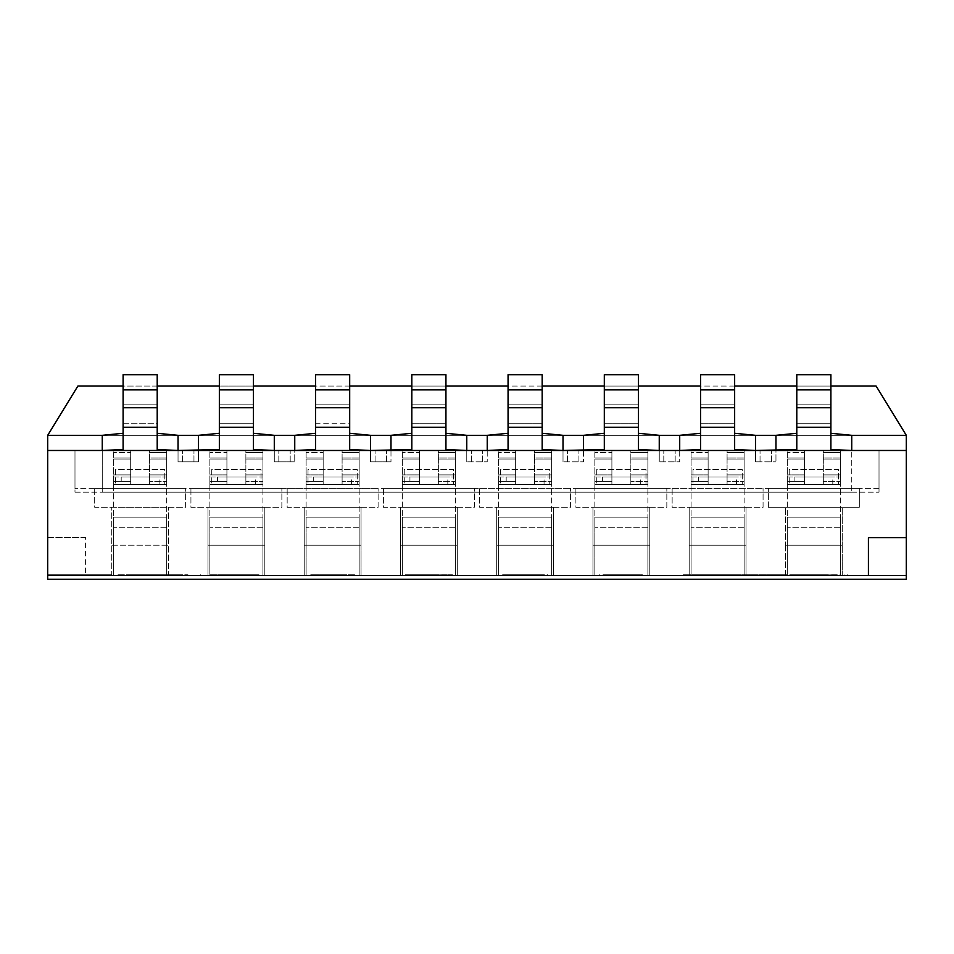 <?xml version="1.0" encoding="UTF-8"?>
<svg xmlns="http://www.w3.org/2000/svg" width="954" height="954" viewBox="0 0 954 954"><rect width="100%" height="100%" fill="white"/><g stroke="black" fill="none" stroke-linecap="round" stroke-linejoin="round"><path stroke-width="0.72" stroke-dasharray="4.77 3.58" d="M102.257 435.322L102.257 450.479L178.04 450.479L102.257 450.479L178.04 450.479L102.257 450.479L178.04 450.479L178.04 435.322L178.04 450.479L157.207 449.513L157.207 407.716L123.102 407.716L123.102 449.513L102.257 450.479L178.04 450.479L74.984 450.479L198.504 450.479L102.257 450.479L102.257 435.322L102.257 450.479L102.257 435.322L47.7 435.322L47.7 450.479L102.257 450.479L102.257 435.322L178.04 435.322L102.257 435.322L102.257 492.157L851.743 492.157L102.257 492.157L102.257 435.322L178.04 435.322L157.207 433.283L157.207 404.162L157.207 423.707L123.102 423.707L123.102 404.162L123.102 433.283L102.257 435.322L178.04 435.322L102.257 435.322L178.04 435.322L178.04 450.479L274.287 450.479L198.504 450.479L274.287 450.479L198.504 450.479L274.287 450.479L274.287 435.322L274.287 450.479L253.442 449.513L253.442 407.716L219.348 407.716L219.348 449.513L198.504 450.479L274.287 450.479L193.96 450.479L370.522 450.479L294.75 450.479L370.522 450.479L294.75 450.479L370.522 450.479L370.522 435.322L370.522 450.479L349.689 449.513L349.689 407.716L315.583 407.716L315.583 449.513L294.75 450.479L466.768 450.479L390.985 450.479L466.768 450.479L390.985 450.479L466.768 450.479L466.768 435.322L466.768 450.479L445.935 449.513L445.935 407.716L411.83 407.716L411.83 449.513L390.985 450.479L290.195 450.479L294.75 450.479L294.75 435.322L294.75 450.479L294.75 435.322L198.504 435.322L198.504 450.479L278.83 450.479L274.287 450.479L274.287 435.322L253.442 433.283L253.442 404.162L253.442 423.707L219.348 423.707L219.348 404.162L219.348 433.283L198.504 435.322L198.504 450.479L198.504 435.322L102.257 435.322L178.04 435.322L178.04 450.479L182.596 450.479L47.7 450.479L906.3 450.479L906.3 435.322L851.743 435.322L851.743 450.479L775.96 450.479L851.743 450.479L775.96 450.479L851.743 450.479L851.743 435.322L775.96 435.322L775.96 450.479L679.713 450.479L755.496 450.479L679.713 450.479L755.496 450.479L755.496 435.322L755.496 450.479L734.652 449.513L734.652 407.716L700.558 407.716L700.558 449.513L679.713 450.479L755.496 450.479L583.478 450.479L659.25 450.479L583.478 450.479L659.25 450.479L659.25 435.322L659.25 450.479L638.417 449.513L638.417 407.716L604.311 407.716L604.311 449.513L583.478 450.479L659.25 450.479L487.232 450.479L563.015 450.479L487.232 450.479L563.015 450.479L563.015 435.322L563.015 450.479L542.17 449.513L542.17 407.716L508.065 407.716L508.065 449.513L487.232 450.479L563.015 450.479L390.985 450.479L851.743 450.479L830.898 449.513L830.898 407.716L796.793 407.716L796.793 449.513L775.96 450.479L906.3 450.479L906.3 575.512L47.7 575.512L111.737 575.512L111.737 507.313L111.737 575.512L168.572 575.512L168.572 545.199L168.572 575.512L47.7 575.512L868.414 575.512M157.207 407.716L157.207 389.852L123.102 389.852L123.102 374.695L157.207 374.695L157.207 404.162L157.207 374.695L123.102 374.695L157.207 374.695L157.207 389.852L123.102 389.852L123.102 407.716M123.102 374.695L123.102 404.162L123.102 374.695M123.102 433.283L123.102 449.513L123.102 423.707L157.207 423.707L157.207 449.513L157.207 433.283M157.207 389.852L123.102 389.852M253.442 407.716L253.442 389.852L219.348 389.852L219.348 374.695L253.442 374.695L253.442 404.162L253.442 374.695L219.348 374.695L253.442 374.695L253.442 389.852L219.348 389.852L219.348 407.716M219.348 374.695L219.348 404.162L219.348 374.695M274.287 435.322L274.287 461.843L274.287 435.322L274.287 461.843L294.75 461.843L274.287 461.843L274.287 435.322L198.504 435.322L198.504 461.843L178.04 461.843L178.04 435.322L178.04 461.843L198.504 461.843L198.504 435.322L198.504 461.843L193.96 461.843L193.96 450.479L193.96 461.843L198.504 461.843L198.504 435.322L274.287 435.322L198.504 435.322M219.348 433.283L219.348 449.513L219.348 423.707L253.442 423.707L253.442 449.513L253.442 433.283M253.442 389.852L219.348 389.852M370.522 435.322L370.522 461.843L370.522 435.322L370.522 461.843L390.985 461.843L370.522 461.843L370.522 435.322L294.75 435.322L294.75 461.843L294.75 435.322L370.522 435.322L349.689 433.283L349.689 404.162L349.689 423.707L315.583 423.707L315.583 404.162L315.583 433.283L294.75 435.322L294.75 450.479L294.75 435.322L370.522 435.322L294.75 435.322L370.522 435.322L370.522 450.479L466.768 450.479L386.442 450.479L390.985 450.479L390.985 435.322L390.985 450.479L390.985 435.322L294.75 435.322M349.689 407.716L349.689 389.852L315.583 389.852L315.583 374.695L349.689 374.695L349.689 404.162L349.689 374.695L315.583 374.695L349.689 374.695L349.689 389.852L315.583 389.852L315.583 407.716M315.583 374.695L315.583 404.162L315.583 374.695M315.583 433.283L315.583 449.513L315.583 423.707L349.689 423.707L349.689 449.513L349.689 433.283M349.689 389.852L315.583 389.852M466.768 435.322L466.768 461.843L466.768 450.479L466.768 461.843L487.232 461.843L466.768 461.843L466.768 435.322L390.985 435.322L390.985 461.843L390.985 435.322L466.768 435.322L445.935 433.283L445.935 404.162L445.935 423.707L411.83 423.707L411.83 404.162L411.83 433.283L390.985 435.322L390.985 450.479L390.985 435.322L466.768 435.322L390.985 435.322L466.768 435.322L466.768 450.479L563.015 450.479L482.688 450.479L487.232 450.479L487.232 435.322L487.232 450.479L487.232 435.322L390.985 435.322M445.935 407.716L445.935 389.852L411.83 389.852L411.83 374.695L445.935 374.695L445.935 404.162L445.935 374.695L411.83 374.695L445.935 374.695L445.935 389.852L411.83 389.852L411.83 407.716M411.83 374.695L411.83 404.162L411.83 374.695M411.83 433.283L411.83 449.513L411.83 423.707L445.935 423.707L445.935 449.513L445.935 433.283M445.935 389.852L411.83 389.852M563.015 435.322L563.015 461.843L563.015 450.479L563.015 461.843L583.478 461.843L563.015 461.843L563.015 435.322L487.232 435.322L487.232 461.843L487.232 435.322L563.015 435.322L542.17 433.283L542.17 404.162L542.17 423.707L508.065 423.707L508.065 404.162L508.065 433.283L487.232 435.322L487.232 450.479L487.232 435.322L563.015 435.322L487.232 435.322L563.015 435.322L563.015 450.479L659.25 450.479L578.923 450.479L583.478 450.479L583.478 435.322L583.478 450.479L583.478 435.322L487.232 435.322M542.17 407.716L542.17 389.852L508.065 389.852L508.065 374.695L542.17 374.695L542.17 404.162L542.17 374.695L508.065 374.695L542.17 374.695L542.17 389.852L508.065 389.852L508.065 407.716M508.065 374.695L508.065 404.162L508.065 374.695M508.065 433.283L508.065 449.513L508.065 423.707L542.17 423.707L542.17 449.513L542.17 433.283M542.17 389.852L508.065 389.852M659.25 435.322L659.25 461.843L659.25 450.479L659.25 461.843L679.713 461.843L659.25 461.843L659.25 435.322L583.478 435.322L583.478 461.843L583.478 435.322L659.25 435.322L638.417 433.283L638.417 404.162L638.417 423.707L604.311 423.707L604.311 404.162L604.311 433.283L583.478 435.322L583.478 450.479L583.478 435.322L659.25 435.322L583.478 435.322L659.25 435.322L659.25 450.479L755.496 450.479L675.17 450.479L679.713 450.479L679.713 435.322L679.713 450.479L679.713 435.322L583.478 435.322M638.417 407.716L638.417 389.852L604.311 389.852L604.311 374.695L638.417 374.695L638.417 404.162L638.417 374.695L604.311 374.695L638.417 374.695L638.417 389.852L604.311 389.852L604.311 407.716M604.311 374.695L604.311 404.162L604.311 374.695M604.311 433.283L604.311 449.513L604.311 423.707L638.417 423.707L638.417 449.513L638.417 433.283M638.417 389.852L604.311 389.852M755.496 435.322L755.496 461.843L755.496 450.479L755.496 461.843L775.96 461.843L755.496 461.843L755.496 435.322L679.713 435.322L679.713 461.843L679.713 435.322L755.496 435.322L734.652 433.283L734.652 404.162L734.652 423.707L700.558 423.707L700.558 404.162L700.558 433.283L679.713 435.322L679.713 450.479L679.713 435.322L755.496 435.322L679.713 435.322L755.496 435.322L755.496 450.479L775.96 450.479L771.404 450.479L775.96 450.479L775.96 435.322L775.96 450.479L879.016 450.479L851.743 450.479L851.743 435.322L830.898 433.283L830.898 404.162L830.898 423.707L796.793 423.707L796.793 404.162L796.793 433.283L775.96 435.322L679.713 435.322M734.652 407.716L734.652 389.852L700.558 389.852L700.558 374.695L734.652 374.695L734.652 404.162L734.652 374.695L700.558 374.695L734.652 374.695L734.652 389.852L700.558 389.852L700.558 407.716M700.558 374.695L700.558 404.162L700.558 374.695M700.558 433.283L700.558 449.513L700.558 423.707L734.652 423.707L734.652 449.513L734.652 433.283M734.652 389.852L700.558 389.852M830.898 407.716L830.898 389.852L796.793 389.852L796.793 374.695L830.898 374.695L830.898 404.162L830.898 374.695L796.793 374.695L830.898 374.695L830.898 389.852L796.793 389.852L796.793 407.716M796.793 374.695L796.793 404.162L796.793 374.695M851.743 435.322L851.743 492.157L851.743 435.322L775.96 435.322L775.96 461.843L775.96 435.322L851.743 435.322L775.96 435.322L775.96 450.479L775.96 435.322L851.743 435.322L775.96 435.322L851.743 435.322L851.743 450.479L851.743 435.322L775.96 435.322M796.793 433.283L796.793 449.513L796.793 423.707L830.898 423.707L830.898 449.513L830.898 433.283M830.898 389.852L796.793 389.852M115.529 469.428L115.529 484.572L115.529 469.428L164.78 469.428L164.78 484.572L164.78 469.428L115.529 469.428M113.633 484.572L166.676 484.572L166.676 517.163L166.676 450.479L149.623 450.479L149.623 484.572L130.686 484.572L130.686 458.051L113.633 458.051L113.633 484.572L166.676 484.572L166.676 477L113.633 477L113.633 450.479L113.633 517.163L113.633 458.051L130.686 458.051L113.633 458.051L130.686 458.051L130.686 450.479L113.633 450.479L130.686 450.479L130.686 459.101L113.633 459.101L130.686 459.101L130.686 484.572L149.623 484.572L149.623 458.051L166.676 458.051L149.623 458.051L166.676 458.051L166.676 459.101L166.676 458.051L149.623 458.051L149.623 450.479L166.676 450.479L166.676 458.051L166.676 450.479L149.623 450.479L166.676 450.479L166.676 477L113.633 477L113.633 484.572L166.676 484.572L113.633 484.572M164.78 484.572L115.529 484.572L164.78 484.572M166.676 517.163L166.676 575.512L166.676 517.163L166.676 527.777L166.676 517.163L113.633 517.163L113.633 527.777L113.633 517.163L166.676 517.163L113.633 517.163L113.633 575.512L166.676 575.512L113.633 575.512L113.633 517.163L166.676 517.163L113.633 517.163L113.633 527.777L113.633 517.163L166.676 517.163M211.764 469.428L211.764 484.572L211.764 469.428L261.026 469.428L261.026 484.572L261.026 469.428L211.764 469.428M209.868 484.572L262.922 484.572L262.922 517.163L262.922 450.479L245.87 450.479L245.87 484.572L226.921 484.572L226.921 458.051L209.868 458.051L209.868 484.572L262.922 484.572L262.922 477L209.868 477L209.868 450.479L209.868 517.163L209.868 458.051L226.921 458.051L209.868 458.051L226.921 458.051L226.921 450.479L209.868 450.479L226.921 450.479L226.921 459.101L209.868 459.101L226.921 459.101L226.921 484.572L245.87 484.572L245.87 458.051L262.922 458.051L245.87 458.051L262.922 458.051L262.922 459.101L262.922 458.051L245.87 458.051L245.87 450.479L262.922 450.479L262.922 458.051L262.922 450.479L245.87 450.479L262.922 450.479L262.922 477L209.868 477L209.868 484.572L262.922 484.572L209.868 484.572M261.026 484.572L211.764 484.572L261.026 484.572M262.922 517.163L262.922 575.512L262.922 517.163L262.922 527.777L262.922 517.163L209.868 517.163L209.868 527.777L209.868 517.163L262.922 517.163L209.868 517.163L209.868 575.512L262.922 575.512L209.868 575.512L209.868 517.163L262.922 517.163L209.868 517.163L209.868 527.777L209.868 517.163L262.922 517.163M308.011 469.428L308.011 484.572L308.011 469.428L357.261 469.428L357.261 484.572L357.261 469.428L308.011 469.428M306.115 484.572L359.157 484.572L359.157 517.163L359.157 450.479L342.104 450.479L342.104 484.572L323.167 484.572L323.167 458.051L306.115 458.051L306.115 484.572L359.157 484.572L359.157 477L306.115 477L306.115 450.479L306.115 517.163L306.115 458.051L323.167 458.051L306.115 458.051L323.167 458.051L323.167 450.479L306.115 450.479L323.167 450.479L323.167 459.101L306.115 459.101L323.167 459.101L323.167 484.572L342.104 484.572L342.104 458.051L359.157 458.051L342.104 458.051L359.157 458.051L359.157 459.101L359.157 458.051L342.104 458.051L342.104 450.479L359.157 450.479L359.157 458.051L359.157 450.479L342.104 450.479L359.157 450.479L359.157 477L306.115 477L306.115 484.572L359.157 484.572L306.115 484.572M357.261 484.572L308.011 484.572L357.261 484.572M359.157 517.163L359.157 575.512L359.157 517.163L359.157 527.777L359.157 517.163L306.115 517.163L306.115 527.777L306.115 517.163L359.157 517.163L306.115 517.163L306.115 575.512L359.157 575.512L306.115 575.512L306.115 517.163L359.157 517.163L306.115 517.163L306.115 527.777L306.115 517.163L359.157 517.163M404.246 469.428L404.246 484.572L404.246 469.428L453.508 469.428L453.508 484.572L453.508 469.428L404.246 469.428M402.361 484.572L455.404 484.572L455.404 517.163L455.404 450.479L438.351 450.479L438.351 484.572L419.402 484.572L419.402 458.051L402.361 458.051L402.361 484.572L455.404 484.572L455.404 477L402.361 477L402.361 450.479L402.361 517.163L402.361 458.051L419.402 458.051L402.361 458.051L419.402 458.051L419.402 450.479L402.361 450.479L419.402 450.479L419.402 459.101L402.361 459.101L419.402 459.101L419.402 484.572L438.351 484.572L438.351 458.051L455.404 458.051L438.351 458.051L455.404 458.051L455.404 459.101L455.404 458.051L438.351 458.051L438.351 450.479L455.404 450.479L455.404 458.051L455.404 450.479L438.351 450.479L455.404 450.479L455.404 477L402.361 477L402.361 484.572L455.404 484.572L402.361 484.572M453.508 484.572L404.246 484.572L453.508 484.572M455.404 517.163L455.404 575.512L455.404 517.163L455.404 527.777L455.404 517.163L402.361 517.163L402.361 527.777L402.361 517.163L455.404 517.163L402.361 517.163L402.361 575.512L455.404 575.512L402.361 575.512L402.361 517.163L455.404 517.163L402.361 517.163L402.361 527.777L402.361 517.163L455.404 517.163M500.492 469.428L500.492 484.572L500.492 469.428L549.754 469.428L549.754 484.572L549.754 469.428L500.492 469.428M498.596 484.572L551.639 484.572L551.639 517.163L551.639 450.479L534.598 450.479L534.598 484.572L515.649 484.572L515.649 458.051L498.596 458.051L498.596 484.572L551.639 484.572L551.639 477L498.596 477L498.596 450.479L498.596 517.163L498.596 458.051L515.649 458.051L498.596 458.051L515.649 458.051L515.649 450.479L498.596 450.479L515.649 450.479L515.649 459.101L498.596 459.101L515.649 459.101L515.649 484.572L534.598 484.572L534.598 458.051L551.639 458.051L534.598 458.051L551.639 458.051L551.639 459.101L551.639 458.051L534.598 458.051L534.598 450.479L551.639 450.479L551.639 458.051L551.639 450.479L534.598 450.479L551.639 450.479L551.639 477L498.596 477L498.596 484.572L551.639 484.572L498.596 484.572M549.754 484.572L500.492 484.572L549.754 484.572M551.639 517.163L551.639 575.512L551.639 517.163L551.639 527.777L551.639 517.163L498.596 517.163L498.596 527.777L498.596 517.163L551.639 517.163L498.596 517.163L498.596 575.512L551.639 575.512L498.596 575.512L498.596 517.163L551.639 517.163L498.596 517.163L498.596 527.777L498.596 517.163L551.639 517.163M596.739 469.428L596.739 484.572L596.739 469.428L645.989 469.428L645.989 484.572L645.989 469.428L596.739 469.428M594.843 484.572L647.885 484.572L647.885 517.163L647.885 450.479L630.832 450.479L630.832 484.572L611.896 484.572L611.896 458.051L594.843 458.051L594.843 484.572L647.885 484.572L647.885 477L594.843 477L594.843 450.479L594.843 517.163L594.843 458.051L611.896 458.051L594.843 458.051L611.896 458.051L611.896 450.479L594.843 450.479L611.896 450.479L611.896 459.101L594.843 459.101L611.896 459.101L611.896 484.572L630.832 484.572L630.832 458.051L647.885 458.051L630.832 458.051L647.885 458.051L647.885 459.101L647.885 458.051L630.832 458.051L630.832 450.479L647.885 450.479L647.885 458.051L647.885 450.479L630.832 450.479L647.885 450.479L647.885 477L594.843 477L594.843 484.572L647.885 484.572L594.843 484.572M645.989 484.572L596.739 484.572L645.989 484.572M647.885 517.163L647.885 575.512L647.885 517.163L647.885 527.777L647.885 517.163L594.843 517.163L594.843 527.777L594.843 517.163L647.885 517.163L594.843 517.163L594.843 575.512L647.885 575.512L594.843 575.512L594.843 517.163L647.885 517.163L594.843 517.163L594.843 527.777L594.843 517.163L647.885 517.163M692.974 469.428L692.974 484.572L692.974 469.428L742.236 469.428L742.236 484.572L742.236 469.428L692.974 469.428M691.078 484.572L744.132 484.572L744.132 517.163L744.132 450.479L727.079 450.479L727.079 484.572L708.13 484.572L708.13 458.051L691.078 458.051L691.078 484.572L744.132 484.572L744.132 477L691.078 477L691.078 450.479L691.078 517.163L691.078 458.051L708.13 458.051L691.078 458.051L708.13 458.051L708.13 450.479L691.078 450.479L708.13 450.479L708.13 459.101L691.078 459.101L708.13 459.101L708.13 484.572L727.079 484.572L727.079 458.051L744.132 458.051L727.079 458.051L744.132 458.051L744.132 459.101L744.132 458.051L727.079 458.051L727.079 450.479L744.132 450.479L744.132 458.051L744.132 450.479L727.079 450.479L744.132 450.479L744.132 477L691.078 477L691.078 484.572L744.132 484.572L691.078 484.572M742.236 484.572L692.974 484.572L742.236 484.572M744.132 517.163L744.132 575.512L744.132 517.163L744.132 527.777L744.132 517.163L691.078 517.163L691.078 527.777L691.078 517.163L744.132 517.163L691.078 517.163L691.078 575.512L744.132 575.512L691.078 575.512L691.078 517.163L744.132 517.163L691.078 517.163L691.078 527.777L691.078 517.163L744.132 517.163M789.22 469.428L789.22 484.572L789.22 469.428L838.471 469.428L838.471 484.572L838.471 469.428L789.22 469.428M787.324 484.572L840.367 484.572L840.367 517.163L840.367 450.479L823.314 450.479L823.314 484.572L804.377 484.572L804.377 458.051L787.324 458.051L787.324 484.572L840.367 484.572L840.367 477L787.324 477L787.324 450.479L787.324 517.163L787.324 458.051L804.377 458.051L787.324 458.051L804.377 458.051L804.377 450.479L787.324 450.479L804.377 450.479L804.377 459.101L787.324 459.101L804.377 459.101L804.377 484.572L823.314 484.572L823.314 458.051L840.367 458.051L823.314 458.051L840.367 458.051L840.367 459.101L840.367 458.051L823.314 458.051L823.314 450.479L840.367 450.479L840.367 458.051L840.367 450.479L823.314 450.479L840.367 450.479L840.367 477L787.324 477L787.324 484.572L840.367 484.572L787.324 484.572M838.471 484.572L789.22 484.572L838.471 484.572M840.367 517.163L840.367 575.512L840.367 517.163L840.367 527.777L840.367 517.163L787.324 517.163L787.324 527.777L787.324 517.163L840.367 517.163L787.324 517.163L787.324 575.512L840.367 575.512L787.324 575.512L787.324 517.163L840.367 517.163L787.324 517.163L787.324 527.777L787.324 517.163L840.367 517.163M130.686 452.578L130.686 450.479L113.633 450.479L130.686 450.479L130.686 484.572L130.686 477L149.623 477L149.623 474.901L149.623 484.572L149.623 477L130.686 477L130.686 474.901L113.633 474.901L130.686 474.901L130.686 452.578L113.633 452.578L130.686 452.578M121.206 477L159.103 477L121.206 477L121.206 484.572L159.103 484.572L121.206 484.572M166.676 481.424L166.676 459.101L166.676 481.424L149.623 481.424L166.676 481.424M226.921 452.578L226.921 450.479L209.868 450.479L226.921 450.479L226.921 484.572L226.921 477L245.87 477L245.87 474.901L245.87 484.572L245.87 477L226.921 477L226.921 474.901L209.868 474.901L226.921 474.901L226.921 452.578L209.868 452.578L226.921 452.578M217.452 477L255.338 477L217.452 477L217.452 484.572L255.338 484.572L217.452 484.572M262.922 481.424L262.922 459.101L262.922 481.424L245.87 481.424L262.922 481.424M323.167 452.578L323.167 450.479L306.115 450.479L323.167 450.479L323.167 484.572L323.167 477L342.104 477L342.104 474.901L342.104 484.572L342.104 477L323.167 477L323.167 474.901L306.115 474.901L323.167 474.901L323.167 452.578L306.115 452.578L323.167 452.578M313.687 477L351.585 477L313.687 477L313.687 484.572L351.585 484.572L313.687 484.572M359.157 481.424L359.157 459.101L359.157 481.424L342.104 481.424L359.157 481.424M419.402 452.578L419.402 450.479L402.361 450.479L419.402 450.479L419.402 484.572L419.402 477L438.351 477L438.351 474.901L438.351 484.572L438.351 477L419.402 477L419.402 474.901L402.361 474.901L419.402 474.901L419.402 452.578L402.361 452.578L419.402 452.578M409.934 477L447.82 477L409.934 477L409.934 484.572L447.82 484.572L409.934 484.572M455.404 481.424L455.404 459.101L455.404 481.424L438.351 481.424L455.404 481.424M515.649 452.578L515.649 450.479L498.596 450.479L515.649 450.479L515.649 484.572L515.649 477L534.598 477L534.598 474.901L534.598 484.572L534.598 477L515.649 477L515.649 474.901L498.596 474.901L515.649 474.901L515.649 452.578L498.596 452.578L515.649 452.578M506.18 477L544.066 477L506.18 477L506.18 484.572L544.066 484.572L506.18 484.572M551.639 481.424L551.639 459.101L551.639 481.424L534.598 481.424L551.639 481.424M611.896 452.578L611.896 450.479L594.843 450.479L611.896 450.479L611.896 484.572L611.896 477L630.832 477L630.832 474.901L630.832 484.572L630.832 477L611.896 477L611.896 474.901L594.843 474.901L611.896 474.901L611.896 452.578L594.843 452.578L611.896 452.578M602.415 477L640.313 477L602.415 477L602.415 484.572L640.313 484.572L602.415 484.572M647.885 481.424L647.885 459.101L647.885 481.424L630.832 481.424L647.885 481.424M708.13 452.578L708.13 450.479L691.078 450.479L708.13 450.479L708.13 484.572L708.13 477L727.079 477L727.079 474.901L727.079 484.572L727.079 477L708.13 477L708.13 474.901L691.078 474.901L708.13 474.901L708.13 452.578L691.078 452.578L708.13 452.578M698.662 477L736.548 477L698.662 477L698.662 484.572L736.548 484.572L698.662 484.572M744.132 481.424L744.132 459.101L744.132 481.424L727.079 481.424L744.132 481.424M804.377 452.578L804.377 450.479L787.324 450.479L804.377 450.479L804.377 484.572L804.377 477L823.314 477L823.314 474.901L823.314 484.572L823.314 477L804.377 477L804.377 474.901L787.324 474.901L804.377 474.901L804.377 452.578L787.324 452.578L804.377 452.578M794.897 477L832.794 477L794.897 477L794.897 484.572L832.794 484.572L794.897 484.572M840.367 481.424L840.367 459.101L840.367 481.424L823.314 481.424L840.367 481.424M47.7 435.322L77.882 386.06L876.118 386.06L906.3 435.322M830.898 386.06L796.793 386.06M734.652 386.06L700.558 386.06M638.417 386.06L604.311 386.06M542.17 386.06L508.065 386.06M445.935 386.06L411.83 386.06M349.689 386.06L315.583 386.06M253.442 386.06L219.348 386.06M157.207 386.06L123.102 386.06M74.984 492.157L879.016 492.157L74.984 492.157L74.984 450.479L879.016 450.479L74.984 450.479L74.984 492.157M178.04 461.843L178.04 450.479L178.04 461.843L182.596 461.843L178.04 461.843M879.016 492.157L879.016 450.479L879.016 492.157M178.04 435.322L178.04 450.479M182.596 461.843L182.596 450.479L182.596 461.843M278.83 461.843L278.83 450.479L278.83 461.843M290.195 461.843L290.195 450.479L290.195 461.843L294.75 461.843L290.195 461.843M375.077 461.843L375.077 450.479L375.077 461.843M386.442 461.843L386.442 450.479L386.442 461.843L390.985 461.843L386.442 461.843M471.312 461.843L471.312 450.479L471.312 461.843M482.688 461.843L482.688 450.479L482.688 461.843L487.232 461.843L482.688 461.843M567.558 461.843L567.558 450.479L567.558 461.843M578.923 461.843L578.923 450.479L578.923 461.843L583.478 461.843L578.923 461.843M663.805 461.843L663.805 450.479L663.805 461.843M675.17 461.843L675.17 450.479L675.17 461.843L679.713 461.843L675.17 461.843M760.04 461.843L760.04 450.479L760.04 461.843M771.404 461.843L771.404 450.479L771.404 461.843L775.96 461.843L771.404 461.843M804.556 575.512L794.443 575.512L794.443 574.761L835.919 575.512L835.919 574.761L791.772 575.512L791.772 574.761L823.314 574.761L804.556 574.761M823.314 574.761L833.247 574.761L833.247 575.512L823.314 575.512M729.142 574.761L695.204 574.761L740.006 574.761L704.923 574.761L729.142 574.761L729.142 575.512L695.204 575.512L729.142 575.512M704.923 574.761L704.923 575.512M634.243 575.512L607.376 575.512L643.509 575.512L643.509 574.761L607.376 574.761L607.376 575.512L643.509 575.512L605.73 575.512L642.436 575.512L634.243 575.512L634.243 574.761L605.73 574.761L642.436 574.761L642.436 575.512L599.219 575.512L599.219 574.761L634.243 574.761M513.646 574.761L547.656 574.761L547.656 575.512L502.591 575.512L544.436 575.512L513.646 575.512L513.646 574.761L542.266 574.761L502.591 574.761L544.436 574.761L513.646 574.761M511.237 574.761L538.688 574.761L511.869 574.761L511.869 575.512L538.688 575.512L511.237 575.512L511.237 574.761M517.223 574.761L517.223 575.512M544.436 574.761L544.436 575.512L544.436 574.761M510.605 574.761L510.605 575.512M504.034 574.761L504.034 575.512M502.591 574.761L502.591 575.512M434.869 574.761L405.271 574.761L443.228 574.761L405.271 575.512L452.494 575.512L434.869 575.512L434.869 574.761M452.494 574.761L443.228 574.761L452.494 574.761L452.494 575.512L452.494 574.761M413.487 574.761L413.487 575.512M443.228 574.761L443.228 575.512L443.228 574.761M436.324 574.761L436.324 575.512M405.271 574.761L405.271 575.512L405.271 574.761M342.033 574.761L354.554 574.761L354.554 575.512L310.718 575.512L342.796 575.512L342.796 574.761L310.718 574.761L341.949 574.761L326.936 574.761L327.83 575.512L351.263 575.512L351.263 574.761L342.033 574.761L342.033 575.512M345.908 574.761L326.936 574.761L326.936 575.512L345.908 575.512L345.908 574.761M311.338 574.761L311.338 575.512M310.718 574.761L310.718 575.512M225.502 574.761L259.011 574.761L213.815 574.761L257.21 574.761L225.502 574.761L225.502 575.512L259.011 575.512L213.815 575.512L258.88 575.512L258.88 574.761L225.502 574.761M250.234 574.761L224.059 574.761L224.059 575.512L250.234 575.512L250.234 574.761M215.401 574.761L215.401 575.512M144.412 575.512L127.609 575.512L152.7 575.512L127.609 574.761L127.609 575.512L127.609 574.761L152.7 574.761L152.7 575.512L152.7 574.761L144.412 574.761L144.412 575.512M209.832 574.761L258.558 574.761L209.832 574.761L209.832 575.512L200.507 575.512L258.558 575.512L209.832 575.512L209.832 574.761M248.6 574.761L248.6 575.512M258.558 574.761L258.558 575.512L258.558 574.761M249.232 574.761L249.232 575.512L249.232 574.761M210.464 574.761L210.464 575.512M200.507 574.761L200.507 575.512L200.507 574.761M127.991 574.761L177.945 574.761L127.991 574.761L127.991 575.512L177.945 575.512L127.991 575.512M117.986 574.761L187.962 574.761L117.986 574.761L117.986 575.512L187.962 575.512L117.986 575.512M842.263 507.313L785.428 507.313L842.263 507.313L842.263 545.199L842.263 507.313M768.375 507.313L859.315 507.313L859.315 488.365L768.375 488.365L859.315 488.365L859.315 507.313L768.375 507.313L768.375 488.365L768.375 507.313M94.684 488.365L185.625 488.365L94.684 488.365L94.684 507.313L185.625 507.313L185.625 488.365L185.625 507.313L94.684 507.313L94.684 488.365M190.931 488.365L281.859 488.365L190.931 488.365L190.931 507.313L281.859 507.313L281.859 488.365L281.859 507.313L190.931 507.313L190.931 488.365M287.166 488.365L378.106 488.365L287.166 488.365L287.166 507.313L378.106 507.313L378.106 488.365L378.106 507.313L287.166 507.313L287.166 488.365M383.413 488.365L474.353 488.365L383.413 488.365L383.413 507.313L474.353 507.313L474.353 488.365L474.353 507.313L383.413 507.313L383.413 488.365M479.647 488.365L570.587 488.365L479.647 488.365L479.647 507.313L570.587 507.313L570.587 488.365L570.587 507.313L479.647 507.313L479.647 488.365M575.894 488.365L666.834 488.365L575.894 488.365L575.894 507.313L666.834 507.313L666.834 488.365L666.834 507.313L575.894 507.313L575.894 488.365M672.141 488.365L763.069 488.365L672.141 488.365L672.141 507.313L763.069 507.313L763.069 488.365L763.069 507.313L672.141 507.313L672.141 488.365M879.016 488.365L74.984 488.365L879.016 488.365L879.016 450.479L879.016 488.365M906.3 575.512L906.3 579.305L47.7 579.305L47.7 574.761L111.737 574.761L47.7 574.761L47.7 575.512L47.7 537.627L85.586 537.627L85.586 575.512M111.737 574.761L111.737 575.512L111.737 574.761M85.586 537.627L47.7 537.627L47.7 450.479M111.737 545.199L168.572 545.199L168.572 507.313L168.572 545.199L111.737 545.199M111.737 507.313L168.572 507.313L111.737 507.313M868.414 537.627L906.3 537.627M264.818 575.512L264.818 507.313L207.972 507.313L207.972 545.199L264.818 545.199L264.818 575.512L207.972 575.512L207.972 545.199L264.818 545.199L264.818 507.313L207.972 507.313L207.972 545.199L264.818 545.199L207.972 545.199L207.972 575.512L264.818 575.512M361.053 575.512L361.053 507.313L304.219 507.313L304.219 545.199L361.053 545.199L361.053 575.512L304.219 575.512L304.219 545.199L361.053 545.199L361.053 507.313L304.219 507.313L304.219 545.199L361.053 545.199L304.219 545.199L304.219 575.512L361.053 575.512M457.3 575.512L457.3 507.313L400.465 507.313L400.465 545.199L457.3 545.199L457.3 575.512L400.465 575.512L400.465 545.199L457.3 545.199L457.3 507.313L400.465 507.313L400.465 545.199L457.3 545.199L400.465 545.199L400.465 575.512L457.3 575.512M553.535 575.512L553.535 507.313L496.7 507.313L496.7 545.199L553.535 545.199L553.535 575.512L496.7 575.512L496.7 545.199L553.535 545.199L553.535 507.313L496.7 507.313L496.7 545.199L553.535 545.199L496.7 545.199L496.7 575.512L553.535 575.512M649.781 575.512L649.781 507.313L592.947 507.313L592.947 545.199L649.781 545.199L649.781 575.512L592.947 575.512L592.947 545.199L649.781 545.199L649.781 507.313L592.947 507.313L592.947 545.199L649.781 545.199L592.947 545.199L592.947 575.512L649.781 575.512M746.028 575.512L746.028 507.313L689.182 507.313L689.182 545.199L746.028 545.199L746.028 575.512L689.182 575.512L689.182 545.199L746.028 545.199L746.028 507.313L689.182 507.313L689.182 545.199L746.028 545.199L689.182 545.199L689.182 575.512L746.028 575.512M842.263 575.512L842.263 545.199L842.263 575.512L785.428 575.512L785.428 545.199L842.263 545.199L785.428 545.199L785.428 507.313L785.428 545.199L842.263 545.199L785.428 545.199L785.428 575.512L842.263 575.512M608.628 575.512L635.042 575.512L608.628 575.512L608.628 574.761L635.042 574.761L608.628 574.761M800.239 575.512L827.416 575.512L800.239 575.512L800.239 574.761L827.416 574.761L800.239 574.761M802.91 575.512L824.745 575.512L802.91 575.512L802.91 574.761L824.745 574.761L802.91 574.761M74.984 488.365L74.984 450.479L74.984 488.365M769.282 575.512L683.314 575.512L769.282 575.512L769.282 574.761L784.415 574.761L683.314 574.761L769.282 574.761M837.445 575.512L775.685 575.512L847.581 575.512L793.454 575.512L837.445 575.512L837.445 574.761L775.685 574.761L837.445 574.761M834.774 574.761L834.774 575.512M793.454 574.761L793.454 575.512M797.89 574.761L797.89 575.512M837.242 574.761L837.242 575.512M839.914 574.761L839.914 575.512M800.609 574.761L800.609 575.512M804.401 574.761L804.401 575.512M844.91 574.761L844.91 575.512M847.581 574.761L847.581 575.512M791.486 574.761L791.486 575.512M775.685 574.761L775.685 575.512M784.415 574.761L784.415 575.512M744.358 574.761L744.358 575.512M742.594 574.761L742.594 575.512M725.744 574.761L725.744 575.512M699.306 574.761L699.306 575.512M698.602 574.761L698.602 575.512M683.314 574.761L683.314 575.512M686.486 574.761L686.486 575.512M702.538 574.761L702.538 575.512M730.132 574.761L730.132 575.512M731.897 574.761L731.897 575.512M747.745 574.761L747.745 575.512M213.815 574.761L213.815 575.512L213.815 574.761M259.011 574.761L259.011 575.512L259.011 574.761M147.357 574.761L147.357 575.512M319.542 574.761L319.542 575.512M318.91 574.761L318.91 575.512M713.711 574.761L713.711 575.512M740.006 574.761L740.006 575.512L740.006 574.761M695.204 574.761L695.204 575.512L695.204 574.761M157.207 427.249L123.102 427.249M157.207 404.162L123.102 404.162L157.207 404.162M253.442 427.249L219.348 427.249M253.442 404.162L219.348 404.162L253.442 404.162M349.689 427.249L315.583 427.249M349.689 404.162L315.583 404.162L349.689 404.162M445.935 427.249L411.83 427.249M445.935 404.162L411.83 404.162L445.935 404.162M542.17 427.249L508.065 427.249M542.17 404.162L508.065 404.162L542.17 404.162M638.417 427.249L604.311 427.249M638.417 404.162L604.311 404.162L638.417 404.162M734.652 427.249L700.558 427.249M734.652 404.162L700.558 404.162L734.652 404.162M830.898 427.249L796.793 427.249M830.898 404.162L796.793 404.162L830.898 404.162M166.676 474.901L149.623 474.901L166.676 474.901M166.676 452.578L149.623 452.578L166.676 452.578M166.676 459.101L149.623 459.101L166.676 459.101M130.686 481.424L113.633 481.424L130.686 481.424M262.922 474.901L245.87 474.901L262.922 474.901M262.922 452.578L245.87 452.578L262.922 452.578M262.922 459.101L245.87 459.101L262.922 459.101M226.921 481.424L209.868 481.424L226.921 481.424M359.157 474.901L342.104 474.901L359.157 474.901M359.157 452.578L342.104 452.578L359.157 452.578M359.157 459.101L342.104 459.101L359.157 459.101M323.167 481.424L306.115 481.424L323.167 481.424M455.404 474.901L438.351 474.901L455.404 474.901M455.404 452.578L438.351 452.578L455.404 452.578M455.404 459.101L438.351 459.101L455.404 459.101M419.402 481.424L402.361 481.424L419.402 481.424M551.639 474.901L534.598 474.901L551.639 474.901M551.639 452.578L534.598 452.578L551.639 452.578M551.639 459.101L534.598 459.101L551.639 459.101M515.649 481.424L498.596 481.424L515.649 481.424M647.885 474.901L630.832 474.901L647.885 474.901M647.885 452.578L630.832 452.578L647.885 452.578M647.885 459.101L630.832 459.101L647.885 459.101M611.896 481.424L594.843 481.424L611.896 481.424M744.132 474.901L727.079 474.901L744.132 474.901M744.132 452.578L727.079 452.578L744.132 452.578M744.132 459.101L727.079 459.101L744.132 459.101M708.13 481.424L691.078 481.424L708.13 481.424M840.367 474.901L823.314 474.901L840.367 474.901M840.367 452.578L823.314 452.578L840.367 452.578M840.367 459.101L823.314 459.101L840.367 459.101M804.377 481.424L787.324 481.424L804.377 481.424M166.676 527.777L113.633 527.777L166.676 527.777M262.922 527.777L209.868 527.777L262.922 527.777M359.157 527.777L306.115 527.777L359.157 527.777M455.404 527.777L402.361 527.777L455.404 527.777M551.639 527.777L498.596 527.777L551.639 527.777M647.885 527.777L594.843 527.777L647.885 527.777M744.132 527.777L691.078 527.777L744.132 527.777M840.367 527.777L787.324 527.777L840.367 527.777M159.103 484.572L159.103 477M255.338 484.572L255.338 477M351.585 484.572L351.585 477M447.82 484.572L447.82 477M544.066 484.572L544.066 477M640.313 484.572L640.313 477M736.548 484.572L736.548 477M832.794 484.572L832.794 477M538.688 575.512L538.688 574.761M177.945 574.761L177.945 575.512M187.962 574.761L187.962 575.512M635.042 574.761L635.042 575.512M827.416 574.761L827.416 575.512M824.745 574.761L824.745 575.512"/><path stroke-width="1.43" d="M157.207 427.249L157.207 449.513L178.04 450.479L102.257 450.479L123.102 449.513L123.102 374.695L157.207 374.695L157.207 427.249L123.102 427.249M157.207 433.283L178.04 435.322L178.04 450.479L219.348 449.513L219.348 374.695L253.442 374.695L253.442 427.249L219.348 427.249M123.102 386.06L77.882 386.06L47.7 435.322L47.7 450.479L102.257 450.479L102.257 435.322L123.102 433.283M157.207 389.852L123.102 389.852M253.442 433.283L274.287 435.322L274.287 450.479L253.442 449.513L253.442 427.249M349.689 389.852L315.583 389.852L315.583 374.695L349.689 374.695L349.689 449.513L370.522 450.479L198.504 450.479L198.504 435.322L219.348 433.283M253.442 389.852L219.348 389.852M274.287 435.322L294.75 435.322L294.75 450.479L315.583 449.513L315.583 389.852M349.689 433.283L370.522 435.322L370.522 450.479L411.83 449.513L411.83 374.695L445.935 374.695L445.935 427.249L411.83 427.249M294.75 435.322L315.583 433.283M445.935 433.283L466.768 435.322L466.768 450.479L445.935 449.513L445.935 427.249M542.17 389.852L508.065 389.852L508.065 374.695L542.17 374.695L542.17 449.513L563.015 450.479L390.985 450.479L390.985 435.322L411.83 433.283M445.935 389.852L411.83 389.852M466.768 435.322L487.232 435.322L487.232 450.479L508.065 449.513L508.065 389.852M542.17 433.283L563.015 435.322L563.015 450.479L604.311 449.513L604.311 374.695L638.417 374.695L638.417 427.249L604.311 427.249M487.232 435.322L508.065 433.283M638.417 433.283L659.25 435.322L659.25 450.479L638.417 449.513L638.417 427.249M734.652 389.852L700.558 389.852L700.558 374.695L734.652 374.695L734.652 449.513L755.496 450.479L583.478 450.479L583.478 435.322L604.311 433.283M638.417 389.852L604.311 389.852M659.25 435.322L679.713 435.322L679.713 450.479L700.558 449.513L700.558 389.852M734.652 433.283L755.496 435.322L755.496 450.479L796.793 449.513L796.793 374.695L830.898 374.695L830.898 427.249L796.793 427.249M679.713 435.322L700.558 433.283M830.898 433.283L851.743 435.322L851.743 450.479L830.898 449.513L830.898 427.249M830.898 386.06L876.118 386.06L906.3 435.322L906.3 450.479L775.96 450.479L775.96 435.322L796.793 433.283M830.898 389.852L796.793 389.852M851.743 435.322L906.3 435.322M796.793 386.06L734.652 386.06M700.558 386.06L638.417 386.06M604.311 386.06L542.17 386.06M508.065 386.06L445.935 386.06M411.83 386.06L349.689 386.06M315.583 386.06L253.442 386.06M219.348 386.06L157.207 386.06M47.7 435.322L102.257 435.322M178.04 435.322L198.504 435.322M370.522 435.322L390.985 435.322M563.015 435.322L583.478 435.322M755.496 435.322L775.96 435.322M906.3 537.627L906.3 579.305L47.7 579.305L47.7 575.512L868.414 575.512L868.414 537.627L906.3 537.627L906.3 450.479L178.04 450.479M906.3 575.512L47.7 575.512L47.7 450.479M157.207 407.716L123.102 407.716M253.442 407.716L219.348 407.716M349.689 427.249L315.583 427.249M349.689 407.716L315.583 407.716M445.935 407.716L411.83 407.716M542.17 427.249L508.065 427.249M542.17 407.716L508.065 407.716M638.417 407.716L604.311 407.716M734.652 427.249L700.558 427.249M734.652 407.716L700.558 407.716M830.898 407.716L796.793 407.716"/></g></svg>
